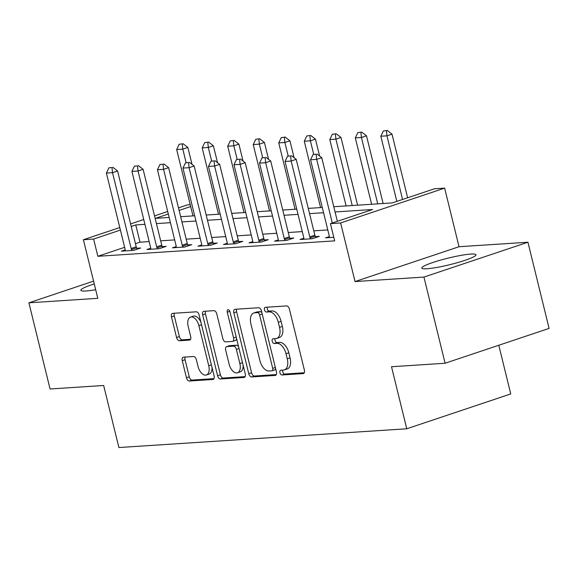 <?xml version="1.0" encoding="UTF-8"?>
<svg xmlns="http://www.w3.org/2000/svg" width="578" height="578" viewBox="0 0 578 578"><rect width="100%" height="100%" fill="white"/><g stroke="black" fill="none" stroke-linecap="round" stroke-linejoin="round"><path stroke-width="0.87" d="M279.933 372.709A2.457 1.373 -108.5 0 0 281.912 374.985L303.204 373.598A3.511 1.965 -108.5 0 0 303.493 373.54A3.511 1.965 -108.5 0 0 304.382 370.086L289.419 309.179A3.511 1.965 -108.5 0 0 286.587 305.928L265.295 307.315A2.457 1.373 -108.5 0 0 265.1 307.359A2.457 1.373 -108.5 0 0 264.471 309.779A2.457 1.373 -108.5 0 0 266.458 312.055L269.211 311.874A11.228 6.279 -108.5 0 1 278.285 322.286L279.535 327.358A11.228 6.279 -108.5 0 1 276.689 338.426A11.228 6.279 -108.5 0 1 275.778 338.6L273.026 338.78A2.457 1.373 -108.5 0 0 272.823 338.824A2.457 1.373 -108.5 0 0 272.202 341.244A2.457 1.373 -108.5 0 0 274.189 343.52L276.941 343.339A11.228 6.279 -108.5 0 1 286.016 353.75L287.259 358.822A11.228 6.279 -108.5 0 1 284.419 369.891A11.228 6.279 -108.5 0 1 283.509 370.065L280.749 370.245A2.457 1.373 -108.5 0 0 280.554 370.288A2.457 1.373 -108.5 0 0 279.933 372.709M282.721 370.122A2.457 1.373 -108.5 0 0 282.743 371.762A2.457 1.373 -108.5 0 0 284.73 374.045L304.281 372.767M267.267 307.185A2.457 1.373 -108.5 0 0 267.282 308.833A2.457 1.373 -108.5 0 0 269.269 311.109L272.021 310.935L269.211 311.874M274.998 338.65A2.457 1.373 -108.5 0 0 275.012 340.298A2.457 1.373 -108.5 0 0 276.999 342.581L279.752 342.4L276.941 343.339M94.265 283.935A27.889 3.381 -13.8 0 0 80.862 290.286A27.889 3.381 -13.8 0 0 86.028 290.972A27.889 3.381 -13.8 0 0 95.681 289.694M426.961 268.763A27.889 3.381 -13.8 0 0 457.639 262.593A27.889 3.381 -13.8 0 0 475.969 254.761A27.889 3.381 -13.8 0 0 470.81 254.074A27.889 3.381 -13.8 0 0 440.133 260.245A27.889 3.381 -13.8 0 0 421.796 268.069A27.889 3.381 -13.8 0 0 426.961 268.763M183.428 357.168A3.511 1.965 -108.5 0 0 183.147 357.226A3.511 1.965 -108.5 0 0 182.258 360.679L186.448 377.766A3.511 1.965 -108.5 0 0 189.288 381.018L212.935 379.479A3.511 1.965 -108.5 0 0 213.217 379.421A3.511 1.965 -108.5 0 0 214.106 375.967L199.15 315.068A3.511 1.965 -108.5 0 0 196.31 311.809L172.663 313.355A3.511 1.965 -108.5 0 0 172.381 313.406A3.511 1.965 -108.5 0 0 171.493 316.867L176.565 337.501A3.511 1.965 -108.5 0 0 179.397 340.76L189.519 340.095A3.511 1.965 -108.5 0 0 189.801 340.045A3.511 1.965 -108.5 0 0 190.689 336.584L188.175 326.346A9.385 5.253 -108.5 0 1 190.552 317.098A9.385 5.253 -108.5 0 1 198.897 325.652L208.745 365.744A9.385 5.253 -108.5 0 1 206.368 374.992A9.385 5.253 -108.5 0 1 198.023 366.445L196.383 359.762A3.511 1.965 -108.5 0 0 193.551 356.51L183.428 357.168M124.638 247.319L97.848 256.292L93.614 239.061L83.405 239.726L119.783 227.544M445.096 363.244L423.934 277.072L527.931 242.233L549.1 328.405L445.096 363.244L391.508 366.741L406.746 428.782L118.895 447.538L103.657 385.49L50.069 388.987L28.9 302.814L97.798 298.32L83.405 239.726M527.931 242.233L459.033 246.727L355.029 281.565L423.934 277.072M355.029 281.565L340.637 222.964L330.428 223.628L372.593 209.503L335.074 211.953M97.848 256.292L334.662 240.867L330.428 223.628M248.771 373.706A3.511 1.965 -108.5 0 0 251.603 376.957L275.251 375.418A3.511 1.965 -108.5 0 0 275.54 375.36A3.511 1.965 -108.5 0 0 276.429 371.907L261.466 311.007A3.511 1.965 -108.5 0 0 258.633 307.749L234.986 309.295A3.511 1.965 -108.5 0 0 234.704 309.346A3.511 1.965 -108.5 0 0 233.815 312.806L248.771 373.706L251.582 372.767A3.511 1.965 -108.5 0 0 254.421 376.018L276.327 374.587M244.089 377.448L220.449 378.987A3.511 1.965 -108.5 0 1 217.61 375.736L202.654 314.837A3.511 1.965 -108.5 0 1 203.543 311.376A3.511 1.965 -108.5 0 1 203.824 311.325L213.947 310.661A3.511 1.965 -108.5 0 1 216.779 313.912L222.848 338.614A3.511 1.965 -108.5 0 0 225.68 341.865L232.392 341.432A3.511 1.965 -108.5 0 0 232.681 341.374A3.511 1.965 -108.5 0 0 233.57 337.913L227.255 312.199A2.457 1.373 -108.5 0 1 227.876 309.779A2.457 1.373 -108.5 0 1 230.058 312.019L245.267 373.937A3.511 1.965 -108.5 0 1 244.378 377.391A3.511 1.965 -108.5 0 1 244.089 377.448L244.639 377.268M93.578 281.146L28.9 302.814M327.791 229.936L313.789 230.846M302.272 231.597L288.263 232.515M276.754 233.259L262.744 234.177M251.235 234.928L237.226 235.838M225.716 236.59L211.707 237.5M200.198 238.252L186.188 239.162M174.679 239.913L160.67 240.824M149.16 241.575L140.013 242.175L135.447 243.699M329.337 236.59L325.559 237.854L333.795 237.32M303.818 238.252L300.04 239.516L312.286 238.721L319.316 236.366L315.378 236.626M278.3 239.913L274.521 241.185L286.767 240.383L293.797 238.028L289.86 238.288M252.781 241.575L249.002 242.847L261.249 242.045L268.279 239.689L264.341 239.949M227.262 243.244L223.484 244.508L235.73 243.706L242.76 241.358L238.822 241.611M201.744 244.906L197.965 246.17L210.211 245.368L217.241 243.02L213.304 243.273M176.225 246.568L172.446 247.832L184.693 247.037L191.723 244.682L187.785 244.935M150.706 248.229L146.928 249.494L159.174 248.699L166.204 246.344L162.266 246.596M125.188 249.891L121.409 251.155L133.655 250.361L140.685 248.005L136.748 248.265M406.746 428.782L510.75 393.943L498.792 345.261M178.508 207.87L187.409 204.887L190.227 204.706M333.788 206.729L392.267 202.914L434.432 188.789L444.641 188.125L340.637 222.964M459.033 246.727L444.641 188.125M130.592 223.917L143.741 219.517M154.55 215.897L167.692 211.49M144.926 224.343L135.779 224.936L131.22 226.468M120.412 230.087L93.614 239.061M323.557 212.704L309.555 213.614M298.038 214.366L284.036 215.276M272.52 216.028L258.518 216.938M247.001 217.689L232.999 218.6M221.482 219.351L207.473 220.269M195.964 221.013L181.954 221.93M170.445 222.682L156.436 223.592M168.321 214.033L155.453 218.347L169.159 217.451M180.676 216.699L194.678 215.789M206.194 215.038L220.196 214.127M231.713 213.376L245.715 212.466M257.232 211.714L271.234 210.804M282.75 210.052L296.752 209.142M308.269 208.391L322.271 207.473M190.682 206.548L179.129 210.414M140.013 242.175L135.779 224.936M284.419 369.891L287.23 368.952A11.228 6.279 -108.5 0 0 290.069 357.883L287.259 358.822M279.752 342.4A11.228 6.279 -108.5 0 1 288.827 352.804L290.069 357.883M276.689 338.426L279.499 337.487A11.228 6.279 -108.5 0 0 282.346 326.418L279.535 327.358M272.021 310.935A11.228 6.279 -108.5 0 1 281.096 321.339L282.346 326.418M236.727 309.179A3.511 1.965 -108.5 0 0 236.626 311.867L251.582 372.767M271.884 370.823A2.457 1.373 -108.5 0 0 272.086 370.787A2.457 1.373 -108.5 0 0 272.708 368.367L259.573 314.909A2.457 1.373 -108.5 0 0 257.593 312.633L254.688 312.821A11.228 6.279 -108.5 0 0 253.778 312.994A11.228 6.279 -108.5 0 0 250.931 324.063L259.905 360.607A11.228 6.279 -108.5 0 0 268.98 371.011L271.884 370.823M274.695 369.884A2.457 1.373 -108.5 0 0 274.897 369.848A2.457 1.373 -108.5 0 0 275.619 368.62M261.906 312.792A2.457 1.373 -108.5 0 0 260.403 311.687L257.593 312.633M253.778 312.994L256.589 312.055A11.228 6.279 -108.5 0 1 257.499 311.882L260.403 311.687M245.166 376.618L223.26 378.048L220.449 378.987M205.566 311.21A3.511 1.965 -108.5 0 0 205.465 313.897L220.42 374.797A3.511 1.965 -108.5 0 0 223.26 378.048M235.203 340.485A3.511 1.965 -108.5 0 0 235.492 340.435A3.511 1.965 -108.5 0 0 236.539 338.419M229.141 364.241A9.385 5.253 -108.5 0 0 237.486 372.796A9.385 5.253 -108.5 0 0 239.863 363.548L236.395 349.415A3.511 1.965 -108.5 0 0 233.555 346.164L226.843 346.605A3.511 1.965 -108.5 0 0 226.562 346.656A3.511 1.965 -108.5 0 0 225.673 350.116L229.141 364.241M237.486 372.796L240.296 371.856A9.385 5.253 -108.5 0 0 243.071 364.993M238.663 347.053A3.511 1.965 -108.5 0 0 236.366 345.225L233.555 346.164M229.112 345.846A3.511 1.965 -108.5 0 1 229.372 345.716A3.511 1.965 -108.5 0 1 229.654 345.658L236.366 345.225M206.368 374.992L209.178 374.053A9.385 5.253 -108.5 0 0 211.953 367.196M200.934 322.343A9.385 5.253 -108.5 0 0 193.363 316.159L190.552 317.098M174.404 313.24A3.511 1.965 -108.5 0 0 174.303 315.928L179.375 336.562A3.511 1.965 -108.5 0 0 182.207 339.813L190.588 339.272M185.17 357.052A3.511 1.965 -108.5 0 0 185.068 359.74L189.259 376.827A3.511 1.965 -108.5 0 0 192.098 380.078L214.005 378.648M407.642 197.77L392.014 134.139L386.949 135.83L380.83 136.235L396.833 201.39M387.274 130.462L383.366 130.946L387.274 130.462L392.014 134.139M402.577 199.461L386.949 135.83L386.429 130.744M380.83 136.235L383.366 130.946M316.159 154.283L313.095 154.485L316.159 154.283L316.679 159.376L321.744 157.678L337.371 221.309M329.395 237.609L329.344 236.655A3.576 2.001 -108.5 0 0 329.185 235.6L310.559 159.774L316.679 159.376L332.307 223M313.095 154.485L310.559 159.774M321.744 157.678L316.997 154.001M383.127 203.514L366.495 135.801L361.431 137.492L355.311 137.896L371.611 204.265M361.756 132.124L357.847 132.608L361.756 132.124L366.495 135.801M377.737 203.861L361.431 137.492L360.91 132.405M355.311 137.896L357.847 132.608M357.601 205.176L340.977 137.463L335.912 139.161L329.792 139.558L346.092 205.927M336.237 133.785L332.328 134.269L336.237 133.785L340.977 137.463M352.219 205.522L335.912 139.161L335.392 134.067M329.792 139.558L332.328 134.269M319.605 156.024L315.458 139.125L310.393 140.822L304.274 141.22L320.573 207.589M310.711 135.454L306.81 135.931L310.711 135.454L315.458 139.125M313.702 154.283L310.393 140.822L309.873 135.736M304.274 141.22L306.81 135.931M290.64 155.952L287.577 156.147L290.64 155.952L291.16 161.038L296.218 159.34L314.844 235.174A3.576 2.001 -108.5 0 0 315.198 236.207L315.79 237.551M303.876 239.27L303.826 238.317A3.576 2.001 -108.5 0 0 303.667 237.269L285.041 161.435L291.16 161.038L309.786 236.864A3.576 2.001 -108.5 0 0 310.14 237.905L310.545 238.837M287.577 156.147L285.041 161.435M296.218 159.34L291.478 155.663M265.121 157.613L262.058 157.808L265.121 157.613L265.642 162.7L270.699 161.002L289.325 236.836A3.576 2.001 -108.5 0 0 289.679 237.876L290.272 239.213M278.358 240.932L278.307 239.978A3.576 2.001 -108.5 0 0 278.141 238.931L259.515 163.097L265.642 162.7L284.268 238.533A3.576 2.001 -108.5 0 0 284.622 239.567L285.026 240.499M262.058 157.808L259.515 163.097M270.699 161.002L265.959 157.332M239.603 159.275L236.539 159.47L239.603 159.275L240.123 164.362L245.18 162.664L263.806 238.497A3.576 2.001 -108.5 0 0 264.16 239.538L264.753 240.874M252.839 242.594L252.788 241.64A3.576 2.001 -108.5 0 0 252.622 240.593L233.996 164.759L240.123 164.362L258.749 240.195A3.576 2.001 -108.5 0 0 259.103 241.228L259.508 242.16M236.539 159.47L233.996 164.759M245.18 162.664L240.441 158.993M294.086 157.686L289.932 140.786L284.875 142.484L278.755 142.882L295.055 209.25M285.192 137.116L281.291 137.593L285.192 137.116L289.932 140.786M288.184 155.944L284.875 142.484L284.354 137.398M278.755 142.882L281.291 137.593M214.084 160.937L211.021 161.139L214.084 160.937L214.604 166.023L219.662 164.325L238.288 240.159A3.576 2.001 -108.5 0 0 238.642 241.199L239.234 242.536M227.32 244.256L227.27 243.302A3.576 2.001 -108.5 0 0 227.103 242.254L208.477 166.421L214.604 166.023L233.23 241.857A3.576 2.001 -108.5 0 0 233.584 242.89L233.989 243.822M211.021 161.139L208.477 166.421M219.662 164.325L214.922 160.655M268.568 159.347L264.413 142.448L259.356 144.146L253.229 144.543L269.536 210.912M259.674 138.778L255.772 139.262L259.674 138.778L264.413 142.448M262.665 157.606L259.356 144.146L258.836 139.06M253.229 144.543L255.772 139.262M243.049 161.009L238.895 144.117L233.837 145.808L227.71 146.205L244.017 212.574M234.155 140.44L230.254 140.924L234.155 140.44L238.895 144.117M237.146 159.268L233.837 145.808L233.317 140.721M227.71 146.205L230.254 140.924M217.53 162.671L213.376 145.779L208.318 147.469L202.192 147.874L218.498 214.236M208.636 142.101L204.735 142.585L208.636 142.101L213.376 145.779M211.627 160.93L208.318 147.469L207.798 142.383M202.192 147.874L204.735 142.585M192.012 164.333L187.857 147.441L182.8 149.131L176.673 149.536L192.98 215.897M183.118 143.763L179.216 144.247L183.118 143.763L187.857 147.441M186.109 162.599L182.8 149.131L182.28 144.045M176.673 149.536L179.216 144.247M188.565 162.599L185.502 162.801L188.565 162.599L189.085 167.685L194.143 165.994L212.769 241.821A3.576 2.001 -108.5 0 0 213.123 242.861L213.716 244.198M201.801 245.917L201.751 244.971A3.576 2.001 -108.5 0 0 201.585 243.916L182.959 168.082L189.085 167.685L207.712 243.519A3.576 2.001 -108.5 0 0 208.066 244.559L208.47 245.484M185.502 162.801L182.959 168.082M194.143 165.994L189.403 162.317M163.047 164.26L159.983 164.463L163.047 164.26L163.567 169.347L168.624 167.656L187.25 243.483A3.576 2.001 -108.5 0 0 187.604 244.523L188.197 245.86M176.283 247.579L176.232 246.633A3.576 2.001 -108.5 0 0 176.066 245.578L157.44 169.751L163.567 169.347L182.193 245.18A3.576 2.001 -108.5 0 0 182.547 246.221L182.951 247.146M159.983 164.463L157.44 169.751M168.624 167.656L163.885 163.979M137.528 165.922L134.464 166.124L137.528 165.922L138.048 171.009L143.106 169.318L161.732 245.151A3.576 2.001 -108.5 0 0 162.086 246.185L162.671 247.529M150.764 249.248L150.714 248.294A3.576 2.001 -108.5 0 0 150.547 247.239L131.921 171.413L138.048 171.009L156.674 246.842A3.576 2.001 -108.5 0 0 157.028 247.883L157.433 248.807M134.464 166.124L131.921 171.413M143.106 169.318L138.366 165.64M112.009 167.584L108.946 167.786L112.009 167.584L112.529 172.678L117.587 170.98L136.213 246.813A3.576 2.001 -108.5 0 0 136.567 247.846L137.152 249.19M125.245 250.91L125.195 249.956A3.576 2.001 -108.5 0 0 125.029 248.908L106.403 173.075L112.529 172.678L131.155 248.504A3.576 2.001 -108.5 0 0 131.509 249.544L131.914 250.476M108.946 167.786L106.403 173.075M117.587 170.98L112.847 167.302M284.73 374.045L281.912 374.985M269.269 311.109L266.458 312.055M276.999 342.581L274.189 343.52M288.827 352.804L286.016 353.75M281.096 321.339L278.285 322.286M303.753 373.417L303.204 373.598M236.626 311.867L233.815 312.806M275.8 375.238L275.251 375.418M254.421 376.018L251.603 376.957M275.338 367.485L272.708 368.367M262.21 314.027L259.573 314.909M257.499 311.882L254.688 312.821M220.42 374.797L217.61 375.736M205.465 313.897L202.654 314.837M236.2 337.032L233.57 337.913M229.827 311.34L227.255 312.199M242.5 362.659L239.863 363.548M239.025 348.534L236.395 349.415M229.654 345.658L226.843 346.605M211.375 364.863L208.745 365.744M201.527 324.771L198.897 325.652M190.061 339.915L189.519 340.095M182.207 339.813L179.397 340.76M179.375 336.562L176.565 337.501M174.303 315.928L171.493 316.867M213.477 379.298L212.935 379.479M192.098 380.078L189.288 381.018M189.259 376.827L186.448 377.766M185.068 359.74L182.258 360.679M310.14 237.905L315.198 236.207M309.786 236.864L314.844 235.174M284.622 239.567L289.679 237.876M284.268 238.533L289.325 236.836M259.103 241.228L264.16 239.538M258.749 240.195L263.806 238.497M233.584 242.89L238.642 241.199M233.23 241.857L238.288 240.159M208.066 244.559L213.123 242.861M207.712 243.519L212.769 241.821M182.547 246.221L187.604 244.523M182.193 245.18L187.25 243.483M157.028 247.883L162.086 246.185M156.674 246.842L161.732 245.151M131.509 249.544L136.567 247.846M131.155 248.504L136.213 246.813M274.897 369.848L272.086 370.787M235.492 340.435L232.681 341.374M229.372 345.716L226.562 346.656"/></g></svg>
